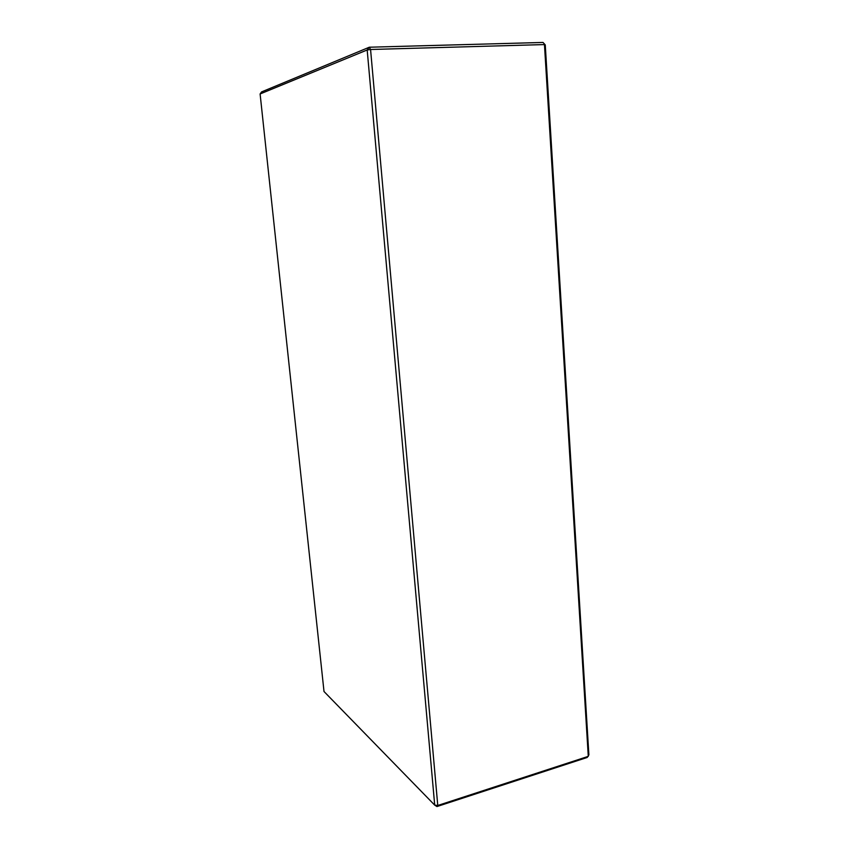 <?xml version="1.0" encoding="UTF-8"?>
<svg xmlns="http://www.w3.org/2000/svg" width="849" height="849" viewBox="0 0 849 849"><rect width="100%" height="100%" fill="white"/><g stroke="black" fill="none" stroke-linecap="round" stroke-linejoin="round"><path stroke-width="1.27" d="M436.948 806.55L434.709 805.128L437.766 805.478L436.948 806.55L587.2 757.467L588.888 754.899L545.26 44.901L543.031 42.45L545.26 44.901M543.031 42.45L369.326 47.215L261.566 91.915L260.112 93.963L367.182 49.974L369.326 47.215L370.567 49.497L367.182 49.974L434.709 805.128L324.01 691.511L260.112 93.963M588.283 756.363L437.766 805.478L370.567 49.497L544.453 44.572L588.283 756.363"/></g></svg>

